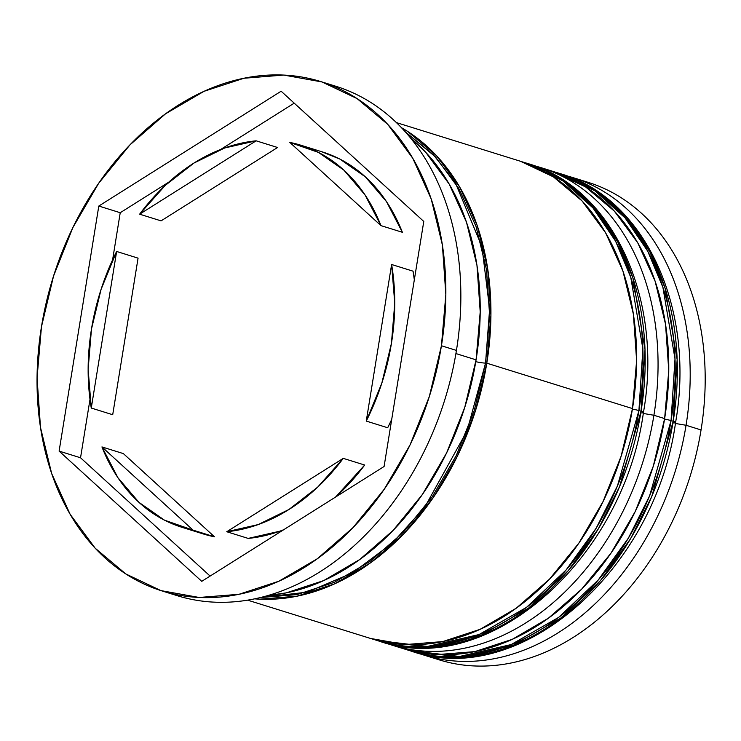 <?xml version="1.0" encoding="UTF-8"?>
<svg xmlns="http://www.w3.org/2000/svg" width="741" height="741" viewBox="0 0 741 741"><rect width="100%" height="100%" fill="white"/><g stroke="black" fill="none" stroke-linecap="round" stroke-linejoin="round"><path stroke-width="1.11" d="M555.806 172.347L559.038 173.274M554.713 171.968L560.113 173.607C645.457 198.116 695.642 309.247 675.57 422.509A10.004 1.269 -170.8 0 0 673.198 421.268L651.719 496.618L630.498 538.809L600.321 580.749L560.78 618.05L513.346 645.216L461.726 657.147L411.311 651.154A250.097 184.981 -72.7 0 0 673.198 421.268L671.059 420.601L675.005 358.876L662.908 287.341L647.708 251.153L625.071 217.91L594.847 190.789L557.964 172.94A250.097 184.981 107.3 0 1 671.059 420.601A10.004 1.269 -170.8 0 0 664.538 419.119A10.004 1.269 9.2 0 1 671.059 420.601L673.198 421.268A250.097 184.981 -72.7 0 0 560.113 173.607L596.987 191.456L627.21 218.576L649.848 251.82L665.048 288.008L677.154 359.542L673.198 421.268A10.004 1.269 9.2 0 1 675.57 422.509A10.004 1.269 9.2 0 1 672.921 422.944M405.948 649.44L409.171 650.487L459.587 656.48L511.197 644.55L558.64 617.383L598.172 580.083L628.349 538.142L649.57 495.951L671.059 420.601A250.097 184.981 107.3 0 1 409.171 650.487A250.097 184.981 107.3 0 1 405.975 649.449M632.406 409.106A10.004 1.269 9.2 0 1 638.918 410.588L641.058 411.255A250.097 184.981 -72.7 0 0 527.972 163.594L564.846 181.443L595.079 208.564L617.707 241.807L632.907 277.995L645.013 349.53L641.058 411.255A10.004 1.269 9.2 0 1 643.429 412.496A10.004 1.269 9.2 0 1 640.78 412.922M522.572 161.955L527.972 163.594C613.316 188.103 663.501 299.234 643.438 412.496A10.004 1.269 -170.8 0 0 641.058 411.255L619.578 486.605L598.357 528.796L568.18 570.737L528.639 608.037L481.205 635.204L429.585 647.134L379.17 641.141A250.097 184.981 -72.7 0 0 641.058 411.255L638.918 410.588L642.873 348.863L630.767 277.329L615.567 241.14L592.93 207.897L562.706 180.776L525.823 162.927A250.097 184.981 107.3 0 1 638.918 410.588A250.097 184.981 107.3 0 1 377.03 640.474A250.097 184.981 107.3 0 1 373.835 639.437M373.807 639.427L377.03 640.474L427.446 646.467L479.066 634.537L526.499 607.37L566.031 570.07L596.209 528.129L617.429 485.939L638.918 410.588M580.398 180.165A250.097 184.981 107.3 0 1 701.051 429.947A250.097 184.981 -72.7 0 0 587.965 182.286A250.097 184.981 -72.7 0 0 580.398 180.165M686.055 425.269A250.097 184.981 -72.7 0 0 566.541 175.784A250.097 184.981 107.3 0 1 572.96 177.608A250.097 184.981 107.3 0 1 686.055 425.269L701.051 429.947L686.055 425.269A250.097 184.981 107.3 0 1 424.167 655.164A250.097 184.981 107.3 0 1 417.841 653.025A250.097 184.981 -72.7 0 0 686.055 425.269L675.412 423.472L686.055 425.269M392.026 645.152A250.097 184.981 107.3 0 1 385.7 643.003A250.097 184.981 -72.7 0 0 653.914 415.256A250.097 184.981 107.3 0 1 392.026 645.152L402.743 648.486A250.097 184.981 -72.7 0 0 664.631 418.591L653.914 415.256L643.281 413.459L653.914 415.256A250.097 184.981 -72.7 0 0 534.4 165.771A250.097 184.981 107.3 0 1 540.828 167.596A250.097 184.981 107.3 0 1 653.914 415.256L664.631 418.591A250.097 184.981 -72.7 0 0 551.536 170.939A250.097 184.981 -72.7 0 0 546.145 169.374M328.254 84.122A266.769 197.31 107.3 0 1 456.437 350.419A266.769 197.31 -72.7 0 0 335.803 86.252A266.769 197.31 -72.7 0 0 328.254 84.122M247.605 600.145L370.602 638.473A250.097 184.981 -72.7 0 0 632.49 408.578L486.791 363.183L490.922 315.24L487.689 268.798L477.223 225.644L459.92 187.427L436.44 155.629L407.689 131.463L401.418 127.647A250.097 184.981 107.3 0 1 486.791 363.183L632.49 408.578A250.097 184.981 -72.7 0 0 519.395 160.927L396.398 122.598M455.91 353.559L476.074 359.848A250.097 184.981 -72.7 0 0 410.625 138.095L425.723 152.294L449.203 184.092L466.515 222.3L476.982 265.463L480.205 311.905L476.074 359.848L455.91 353.559M441.432 345.751L456.437 350.419L441.432 345.751L445.841 294.612L442.405 245.076L431.234 199.042L412.774 158.278L387.728 124.358L357.06 98.581L321.955 81.945L283.757 75.073L243.928 78.25L203.997 91.328L165.512 113.836L129.953 144.875L98.664 183.286L72.877 227.561L53.556 276.022L41.459 326.8A266.769 197.31 107.3 0 1 320.807 81.584A266.769 197.31 107.3 0 1 441.432 345.751A266.769 197.31 107.3 0 1 162.094 590.966A266.769 197.31 107.3 0 1 41.459 326.8L37.05 377.938L40.496 427.474L51.657 473.508L70.117 514.273L95.163 548.192L125.831 573.96L160.936 590.605L199.144 597.468L238.972 594.301L278.894 581.213L317.38 558.714L352.948 527.666L384.227 489.264L410.023 444.989L429.335 396.528L441.432 345.751M475.778 361.664A8.336 1.065 -170.8 0 0 485.54 363.127L467.089 430.799L424.778 507.14L392.276 543.181L352.457 572.913L307.32 592.133L260.313 597.561L296.993 594.588L334.172 582.398L370.009 561.446L403.132 532.538L432.262 496.776L456.28 455.539L474.277 410.412L485.54 363.127A8.336 1.065 9.2 0 1 475.778 361.664M112.706 414.728L91.273 408.05A200.079 147.987 107.3 0 1 91.458 329.171A200.079 147.987 107.3 0 1 116.633 251.468L138.067 258.146L112.706 414.728L91.273 408.05L116.633 251.468L101.091 289.333L91.458 329.171L88.142 369.305L91.273 408.05L116.633 251.468L138.067 258.146L112.706 414.728M300.966 145.255A200.079 147.987 107.3 0 0 289.805 142.411L380.957 225.625L365.035 194.92L343.917 170.171L318.491 152.424L289.805 142.411L380.957 225.625L402.382 232.294A200.079 147.987 -72.7 0 0 322.391 151.933L300.966 145.255A200.079 147.987 107.3 0 1 380.957 225.625L402.382 232.294L386.469 201.598L365.35 176.849L339.915 159.102L321.705 151.72M413.043 271.169L391.619 264.5A200.079 147.987 107.3 0 1 366.258 421.083L387.682 427.752A200.079 147.987 -72.7 0 0 391.73 419.369L387.682 427.752L366.258 421.083L381.8 383.217L391.433 343.379L394.758 303.245L391.619 264.5L366.258 421.083L391.619 264.5L413.043 271.169L414.33 279.811A200.079 147.987 -72.7 0 0 413.043 271.169M364.683 465.033L343.259 458.364A200.079 147.987 107.3 0 1 226.755 531.732L248.179 538.411A200.079 147.987 -72.7 0 0 283.692 529.732L279.635 531.251L248.179 538.411L226.755 531.732L258.211 524.572L288.962 509.484L317.713 487.096L343.259 458.364L226.755 531.732L343.259 458.364L364.683 465.033L335.571 497.054A200.079 147.987 -72.7 0 0 364.683 465.033M181.925 527.296L203.358 533.974A200.079 147.987 -72.7 0 0 214.51 536.817L193.086 530.139A200.079 147.987 107.3 0 1 181.925 527.296A200.079 147.987 107.3 0 1 101.943 446.925L123.367 453.603L214.51 536.817L192.808 530.084M193.086 530.139L101.943 446.925L117.856 477.63L138.975 502.37L164.409 520.126L193.086 530.139L101.943 446.925L123.367 453.603L214.51 536.817L193.086 530.139M405.383 131.944L433.346 154.665L455.382 182.832L481.919 246.605L489.634 309.053L485.54 363.127L489.644 315.499L486.439 269.372L476.037 226.496L458.846 188.538L435.523 156.953L405.383 131.944M281.135 91.217L423.778 221.448L384.088 466.497L201.756 581.333L59.113 451.102L98.803 206.044L281.135 91.217L423.778 221.448L384.088 466.497L201.756 581.333L59.113 451.102L80.537 457.781L210.111 576.072L80.537 457.781L59.113 451.102L98.803 206.044L120.227 212.723L112.595 259.85L120.227 212.723L98.803 206.044L281.135 91.217M162.094 590.966L177.09 595.644A266.769 197.31 -72.7 0 0 456.437 350.419A266.769 197.31 107.3 0 1 169.661 593.106M268.112 595.477A250.097 184.981 -72.7 0 0 476.074 359.848L464.737 407.448L446.628 452.881L422.444 494.395L393.119 530.399L359.774 559.501L323.697 580.592L286.267 592.865L268.094 595.477M254.608 598.848A250.097 184.981 107.3 0 0 486.791 363.183L475.444 410.783L457.336 456.215L433.152 497.73L403.826 533.733L370.481 562.836L334.404 583.936L296.974 596.199L259.637 599.173L254.598 598.848M370.509 638.446L405.336 644.568L442.673 641.595L480.103 629.331L516.19 608.241L549.526 579.129L578.86 543.125L603.035 501.611L621.143 456.178L632.49 408.578L636.621 360.635L633.398 314.193L622.922 271.039L605.619 232.831L582.139 201.024L553.388 176.867L520.478 161.26M402.65 648.458L437.477 654.581L474.814 651.617L512.244 639.344L548.321 618.253L581.666 589.141L610.992 553.138L635.176 511.623L653.284 466.2L664.631 418.591L668.762 370.648L665.529 324.206L655.063 281.052L637.76 242.844L614.28 211.046L585.529 186.88L551.424 170.902M424.167 655.164L439.163 659.833A250.097 184.981 -72.7 0 0 701.051 429.947A250.097 184.981 107.3 0 1 431.734 657.286M89.994 399.418L80.537 457.781L89.994 399.418M294.214 103.156L220.633 149.497L294.214 103.156M168.744 182.166L120.227 212.723L168.744 182.166M277.569 147.496L161.066 220.864L139.632 214.186A200.079 147.987 107.3 0 1 256.145 140.818L277.569 147.496L161.066 220.864L139.632 214.186L256.145 140.818L224.68 147.978L193.929 163.066L165.178 185.454L139.632 214.186L256.145 140.818L277.569 147.496M409.171 650.487L411.311 651.154C519.913 689.704 655.516 569.709 675.57 422.509M377.03 640.474L379.17 641.141C487.773 679.692 623.376 559.696 643.438 412.496M572.96 177.608L587.965 182.286M540.828 167.596L551.536 170.939M320.807 81.584L335.803 86.252"/></g></svg>
